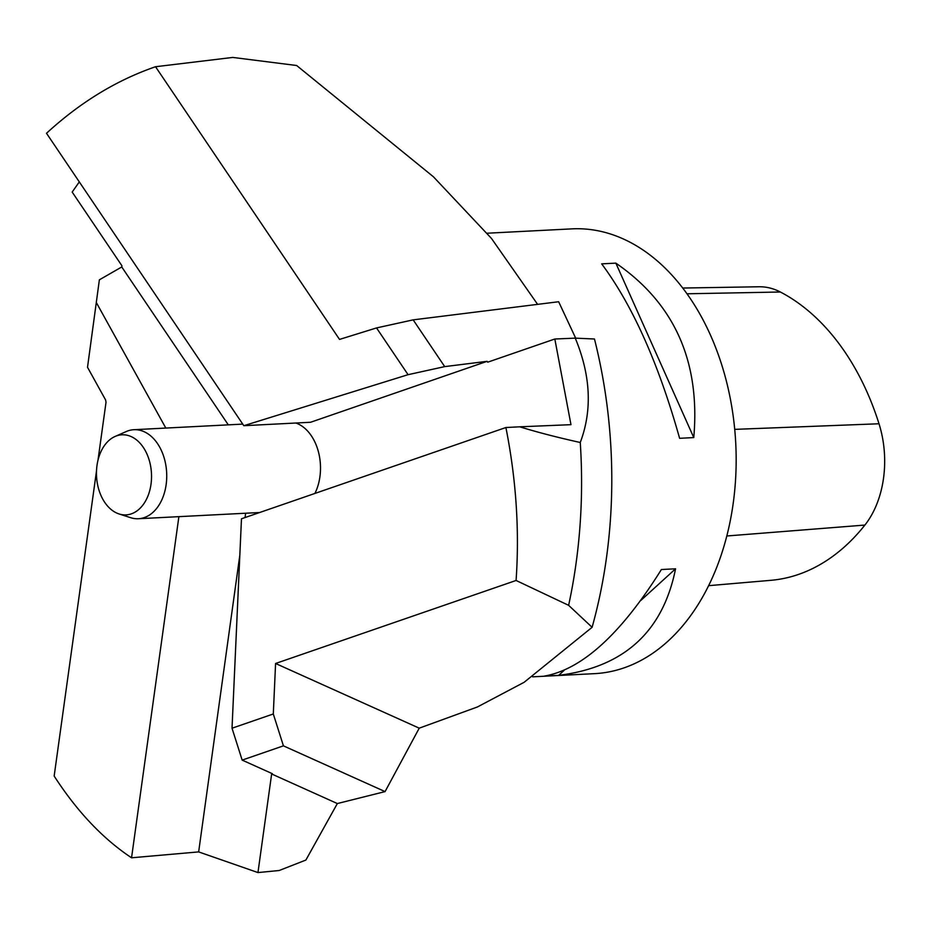 <?xml version="1.0" encoding="UTF-8"?>
<svg xmlns="http://www.w3.org/2000/svg" width="930" height="930" viewBox="0 0 930 930"><rect width="100%" height="100%" fill="white"/><g stroke="black" fill="none" stroke-linecap="round" stroke-linejoin="round"><path stroke-width="1.4" d="M532.588 676.831L594.654 673.646A222.677 152.718 -92.9 0 0 735.746 443.424A222.677 152.718 -92.9 0 0 571.811 228.873L487.122 233.221M661.393 569.52L675.564 568.8C662.951 631.691 623.984 667.205 558.651 675.354L544.492 676.075C582.18 669.356 621.147 633.842 661.393 569.52M601.687 263.864L615.846 263.132C674.459 303.413 700.441 361.561 693.768 437.577L679.609 438.309C658.638 363.711 632.667 305.563 601.687 263.864M708.683 585.668L770.958 580.308A238.231 163.389 -92.9 0 0 864.9 525.066A87.92 60.299 -92.9 0 0 879.013 423.766A238.231 163.389 -92.9 0 0 780.363 292.008A87.92 60.299 -92.9 0 0 758.973 286.766L682.678 288.044M558.651 675.354L564.01 670.472M640.747 600.524L675.564 568.8M693.768 437.577L615.846 263.132M96.511 470.847L54.161 776.05C77.027 811.437 102.823 838.697 131.549 857.797L198.648 851.903L239.835 555.071M568.625 605.325L516.08 580.471C519.568 530.286 516.173 479.299 505.897 427.521L519.731 426.812C537.11 432.171 557.279 437.402 580.262 442.494A415.85 285.196 87.1 0 1 568.625 605.325L592.108 627.297A400.935 274.966 87.1 0 0 594.468 338.997L575.263 338.148C590.748 375.499 592.41 410.281 580.262 442.494M537.598 304.354L491.47 238.44L433.415 176.781L296.647 65.507L232.779 57.428L155.543 66.728C116.459 80.224 80.108 102.405 46.5 133.281L243.811 425.696L310.574 422.267L487.111 361.328L444.703 366.618L408.072 374.685L243.811 425.696M257.959 872.573L271.641 773.969L272.385 773.713L242.16 760.101L283.429 745.848L385.067 791.604L337.346 803.555L305.889 860.052L279.198 870.503L257.959 872.573L198.648 851.903M444.703 366.618L413.164 319.862L558.651 301.739L575.682 338.171M385.067 791.604L419.232 728.167L477.392 706.974L524.148 682.283L592.108 627.297M99.371 279.825L87.513 367.28L99.371 279.825L121.76 266.968L228.303 424.859M96.464 302.796L165.819 428.067M121.76 266.968L121.935 265.794L72.18 192.068L79.306 181.896M487.111 361.328L487.68 362.189L554.826 339.008L570.974 424.673L519.731 426.812M242.16 760.101L232.023 728.213L241.475 518.789L505.897 427.521M283.429 745.848L273.304 713.973L232.023 728.213M314.886 493.458A44.57 30.562 -92.9 0 0 295.88 423.022M245.043 517.568L245.648 513.232M178.886 516.662L131.549 857.797M97.987 460.211L106.02 402.26L105.625 400.005L87.513 367.28M516.08 580.471L275.582 663.485L273.304 713.973M419.232 728.167L275.582 663.485M575.263 338.148L554.826 339.008M271.641 773.969L337.346 803.555M155.543 66.728L339.531 339.415L376.534 327.93L408.072 374.685M413.164 319.862L376.534 327.93M118.587 513.79A40.095 27.493 -92.9 0 0 119.052 513.953A40.095 27.493 -92.9 0 0 151.462 473.44A40.095 27.493 -92.9 0 0 115.076 436.461A40.095 27.493 -92.9 0 0 96.522 475.916A40.095 27.493 -92.9 0 0 118.587 513.79M115.076 436.461L126.213 431.555A44.57 30.562 87.1 0 1 133.85 429.707A44.57 30.562 87.1 0 1 166.656 472.661A44.57 30.562 87.1 0 1 138.419 518.731A44.57 30.562 87.1 0 1 130.642 517.685L119.052 513.953M864.9 525.066L726.842 535.982M879.013 423.766L734.723 429.369M780.363 292.008L686.933 293.787M138.419 518.731L259.691 512.511M133.85 429.707L242.742 424.115"/></g></svg>
